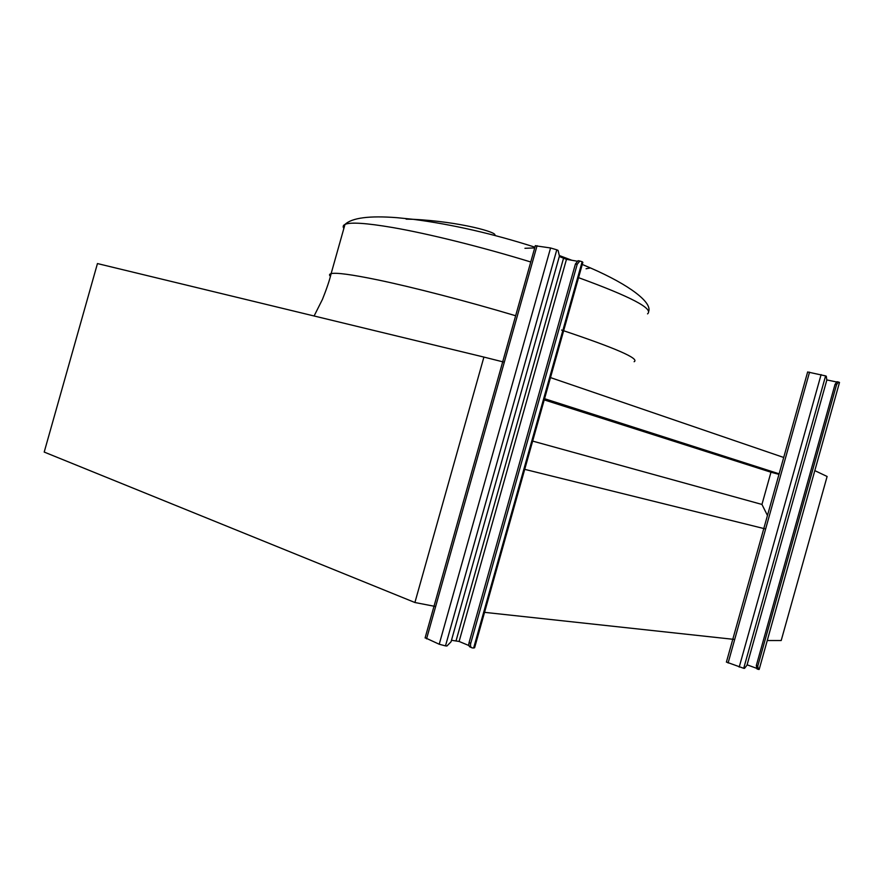 <?xml version="1.0" encoding="UTF-8"?>
<svg xmlns="http://www.w3.org/2000/svg" width="884" height="884" viewBox="0 0 884 884"><rect width="100%" height="100%" fill="white"/><g stroke="black" fill="none" stroke-linecap="round" stroke-linejoin="round"><path stroke-width="1.33" d="M815.114 470.774L827.115 476.476L781.202 640.524L767.599 640.535M524.941 248.293L534.709 247.918M582.269 264.449L590.424 267.929L586.07 268.769M494.41 235.387C500.09 232.945 460.343 221.597 413.137 219.309L406.099 219.144M524.72 469.349L765.478 528.941M484.543 612.347L734.527 639.441M532.654 441.094L761.953 504.444L767.456 515.482M544.224 399.888L770.97 472.222L761.953 504.444M778.981 474.354L770.97 472.222M544.555 398.706L779.124 473.824M550.489 377.59L783.699 457.47M435.646 606.523L414.905 602.512L483.913 357.081L504.311 362.208M483.913 357.081L97.45 263.565L44.2 452.067L414.905 602.512M726.405 662.061L743.72 668.304L744.505 668.37L746.991 665.21L826.805 380.153L826.297 376.23L825.59 375.899L807.644 371.987M839.502 382.429L759.157 669.464L839.502 382.429L838.452 382.043L836.551 384.684L835.037 384.363L836.938 381.722L838.529 382.043M758.063 669.298L756.914 668.868L756.317 665.53L757.776 666.072L836.551 384.684M757.776 666.072L758.373 669.409L759.157 669.464M756.317 665.53L835.037 384.363M826.86 379.921L836.419 381.943M747.102 664.812L756.207 668.16M425.149 637.751L439.226 644.237L445.492 645.884L446.939 645.994L451.05 641.784L559.428 256.051L558.08 250.415L556.787 249.807L550.577 247.973L535.317 245.763M582.147 261.708L582.854 262.349L474.609 647.74L473.647 648.005L582.147 261.708L579.793 261.034L577.208 264.294L575.429 263.985L578.014 260.725L579.13 260.824M471.382 647.552L470.52 647.187C468.984 646.756 468.487 645.243 469.061 642.646L470.73 643.342L577.208 264.294M470.73 643.342C470.166 645.939 470.653 647.453 472.2 647.895L473.647 648.005M469.061 642.646L575.429 263.985M559.296 256.515L566.467 259.332L577.108 261.189M451.47 640.281L459.116 641.452L468.94 645.563M330.406 276.338C329.058 275.001 329.301 274.106 331.124 273.631C336.097 272.427 351.6 274.504 377.634 279.874C412.883 287.201 466.741 301.146 515.648 315.743M561.539 330.041C615.706 348.152 639.905 358.716 634.126 361.722M343.854 228.437C342.672 226.669 343.047 225.332 344.992 224.425C350.296 222.006 366.098 223.022 392.386 227.486C427.966 233.608 481.968 247.001 530.765 261.984M578.556 277.664C630.911 296.737 653.906 308.803 647.552 313.864M314.096 315.986L322.472 299.333C326.76 288.593 329.644 280.029 331.124 273.631L344.992 224.425C352.031 217.796 369.357 215.541 396.96 217.685L413.137 219.309C452.475 224.47 493.073 233.763 534.919 247.188M743.72 668.304L825.59 375.899M739.201 667.1L821.103 374.595M728.107 662.978L809.545 372.164M445.492 645.884L556.787 249.807M439.226 644.237L550.577 247.973M426.563 638.845L537.063 245.686M459.116 641.452L566.467 259.332M456.1 640.657L563.484 258.448M590.424 267.929C630.215 285.223 652.138 302.549 648.668 311.477M559.539 255.62L571.882 260.283M726.394 662.116L807.656 371.943M838.452 382.043L836.938 381.722M425.094 637.95L535.361 245.597M579.793 261.034L578.014 260.725"/></g></svg>
